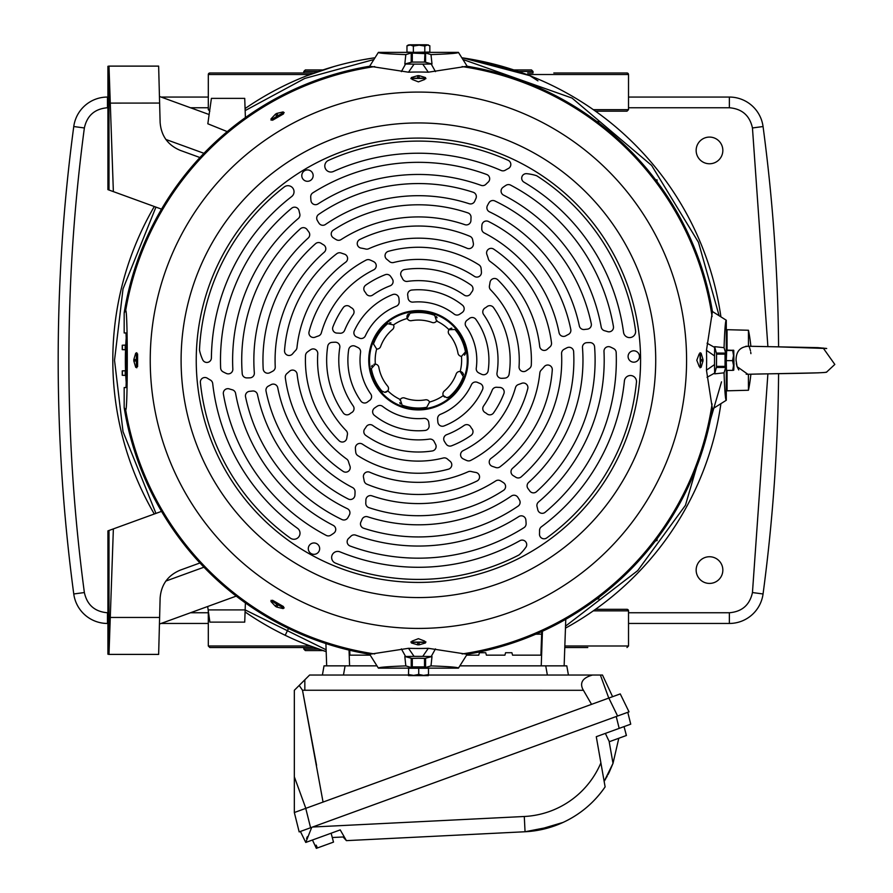 <?xml version="1.0" encoding="UTF-8"?>
<svg xmlns="http://www.w3.org/2000/svg" width="893" height="893" viewBox="0 0 893 893"><rect width="100%" height="100%" fill="white"/><g stroke="black" fill="none" stroke-linecap="round" stroke-linejoin="round"><path stroke-width="1.34" d="M721.522 381.836L685.433 505.326L637.725 570.605L565.526 626.149M326.124 649.78L245.151 609.908L244.727 622.131L209.877 622.131L207.678 606.492M155.94 513.397L123.022 431.632L114.527 360.259L123.022 288.885L155.94 207.109M720.796 404.462A305.607 305.607 0 0 1 565.459 628.147M307.393 644.98L326.179 651.611A305.607 305.607 0 0 1 245.084 611.951M154.299 514A305.607 305.607 0 0 1 154.299 206.506A305.607 305.607 0 0 0 112.808 360.259M543.268 81.319L542.375 80.928M533.992 77.356L533.344 77.088M532.306 76.675L529.973 75.749L537.932 80.861M308.989 74.912L333.926 66.562M362.491 59.809L374.2 57.866A305.607 305.607 0 0 0 245.084 108.555A305.607 305.607 0 0 1 374.2 57.866L362.625 59.786M476.416 60.211L462.619 57.866A305.607 305.607 0 0 1 720.796 316.044A305.607 305.607 0 0 0 462.619 57.866L529.493 75.559M333.167 66.774L305.685 76.195M304.502 76.675L303.921 76.91M297.492 79.589L296.186 80.158M293.551 639.187L294.444 639.589M302.827 643.161L303.464 643.418M304.826 643.965L326.179 651.611M245.151 110.598L304.736 78.439L372.984 59.786M463.835 59.786L572.045 98.074L651.633 165.439L698.471 242.316L718.876 314.827M288.495 628.482L285.202 635.291M722.839 570.08A13.339 13.339 0 0 1 709.5 583.419A13.339 13.339 0 0 1 696.149 570.08A13.339 13.339 0 0 1 709.5 556.741A13.339 13.339 0 0 1 722.839 570.08M722.839 150.426A13.339 13.339 0 0 1 709.5 163.765A13.339 13.339 0 0 1 696.149 150.426A13.339 13.339 0 0 1 709.5 137.087A13.339 13.339 0 0 1 722.839 150.426M107.919 623.459L107.461 623.459A34.001 34.001 0 0 1 73.762 593.968A1760.661 1760.661 0 0 1 73.762 126.538A34.001 34.001 0 0 1 107.461 97.058L107.919 97.058M208.303 623.459L161.075 623.459M628.516 612.754L729.358 612.754C742.027 611.705 749.729 604.963 752.453 592.55L763.057 593.968A1760.661 1760.661 0 0 0 778.584 373.676A1760.661 1760.661 0 0 1 763.057 593.968A34.001 34.001 0 0 1 729.358 623.459L628.516 623.459M628.516 97.058L729.358 97.058A34.001 34.001 0 0 1 763.057 126.538A1760.661 1760.661 0 0 1 778.584 346.83M161.075 97.058L208.303 97.058M564.778 647.525L587.784 647.525M314.146 647.525L209.833 647.525L314.146 647.525M310.027 645.996L208.315 645.996L208.303 610.968M626.975 609.316L626.986 609.316A1.529 1.529 90 0 1 628.505 610.845L626.986 609.316L595.497 609.316L626.975 609.316M564.834 645.996L628.516 645.996L628.516 610.845L593.32 610.845M266.014 647.525L254.014 647.525M249.035 647.525L282.992 647.525M553.816 72.992L626.986 72.992A1.529 1.529 90 0 1 628.505 74.51L526.792 74.51M310.027 74.51L208.303 74.51L209.833 72.992L314.146 72.992L209.844 72.992A1.529 1.529 -90 0 0 208.315 74.51L208.303 109.66L209.833 111.19M626.986 111.19L595.497 111.19L626.986 111.19L628.516 109.66L628.516 74.51L626.986 72.992L587.784 72.992M249.035 72.992L282.992 72.992M513.832 69.933L531.48 69.933L513.832 69.933M527.651 72.992L533.009 72.992L533.009 71.462L518.364 71.462M314.146 72.992L303.81 72.992L303.81 71.462L305.339 69.933M303.81 72.992L309.168 72.992M322.987 69.933L305.339 69.933L322.987 69.933M322.987 650.573L305.339 650.573L322.987 650.573M318.455 649.044L303.81 649.044L303.81 647.525M609.272 772.132L613.011 763.37L604.148 781.386L604.907 785.673L600.889 762.879L605.119 786.878A103.142 103.142 0 0 1 525.051 831.751L534.181 830.892M534.74 830.814L563.081 822.42L554.173 826.036M553.973 826.103L525.051 831.751L346.417 840.637L345.546 839.241M344.72 838.058L343.091 836.975L346.395 840.637M343.091 836.975L332.274 837.522M346.417 840.637L340.222 829.898L305.763 842.445L311.724 827.342M547.409 828.157A103.142 103.142 0 0 1 525.051 831.751L524.291 816.492A87.86 87.86 0 0 0 600.889 762.879L596.278 736.703L630.737 724.167L627.779 712.301L617.588 716.007L608.836 698.058L620.255 693.906L629.018 711.855L300.394 831.461L305.763 842.445L312.45 840.012L316.345 848.35L315.184 845.515L316.155 845.169L315.564 845.381M307.326 836.73L306.578 838.527M554.196 826.025A103.142 103.142 0 0 0 563.081 822.42C580.305 814.371 594.314 802.528 605.119 786.878L604.907 785.673M333.368 842.155L317.439 847.948L316.155 845.169M316.345 848.35L317.439 847.948M609.383 741.692L607.966 738.957L609.383 741.692L626.294 735.531L625.625 732.528L626.417 735.497L624.04 726.601L619.184 728.364L616.226 716.51M609.071 741.034L613.011 763.37L618.793 738.265M607.966 738.957L605.376 733.399M604.494 780.828L605.967 778.35M606.604 777.245L607.195 776.173M607.977 774.689L609.227 772.222M310.585 827.755L299.166 831.908L294.333 812.53L305.752 808.366L310.585 827.755M608.836 698.058L305.752 808.366M294.333 812.53L294.333 690.3L299.211 685.422L302.493 690.244L323.054 802.081M612.587 696.696L602.485 675.03L592.528 675.03C582.995 677.698 579.713 682.341 582.66 688.961L583.43 690.3L302.493 690.244L316.58 765.413M591.546 704.354L583.43 690.3M408.335 675.03L309.614 675.03L299.211 685.422M592.528 675.03L428.45 675.03M304.837 679.807L304.837 690.3M322.406 675.03L324.025 665.854L376.511 665.854M568.417 675.03L566.798 665.854L568.417 675.03M460.297 665.854L566.798 665.854M565.771 619.295L564.142 665.854M349.911 655.161L349.743 650.26L349.911 655.161L370.059 655.161M540.912 655.161L541.649 634.13L540.912 655.161L512.56 655.161L540.912 655.161L512.56 655.161L511.901 652.716L512.56 655.161M505.572 652.716L511.901 652.716L505.572 652.716L504.925 655.161L505.572 652.716M485.736 652.716L486.395 655.161L485.736 652.716L479.407 652.716L485.736 652.716M478.748 655.161L479.407 652.716L478.748 655.161L466.76 655.161M326.682 665.854L325.9 643.563M541.738 631.563L541.649 634.13L535.755 634.209M504.925 655.161L486.395 655.161M199.943 562.97L180.219 570.147C167.862 575.371 161.164 584.681 160.126 598.064L158.641 654.402L108.991 654.402L108.991 617.398L110.274 617.454L108.991 654.402L107.919 654.212L107.919 530.877L161.533 511.365M159.613 617.454L110.274 617.454L113.366 528.89M245.396 602.92L245.151 609.908L208.158 609.908M656.88 540.622L657.058 538.769L657.058 540.611L655.629 540.656M598.768 598.902L596.926 598.902M598.812 597.473L598.768 598.723L597.149 598.734L598.768 598.723M727.069 381.646L726.288 381.668M727.069 370.372L727.069 390.81L748.457 390.252L748.401 374.256M776.307 346.797L826.695 348.504L817.776 347.634L747.843 346.227L748.457 346.25L748.457 330.254L727.069 329.696L727.069 350.145M726.288 338.838L727.069 338.86M655.886 540.656L654.826 541.705M599.862 596.68L598.801 597.73M401.359 71.607L405.578 64.028L414.073 64.129L408.503 72.199L369.657 66.238A298.028 298.028 0 0 0 124.172 312.851L124.172 332.955L126.025 332.955L126.293 340.59L126.293 379.916L126.025 387.551L124.172 387.551L124.172 407.654A298.028 298.028 0 0 0 369.657 654.268L408.503 648.307L414.073 656.377L422.746 656.377L428.316 648.307A288.227 288.227 0 0 1 408.503 648.307M369.657 66.238L378.398 52.374C378.264 53.2 387.406 53.948 405.824 54.607L404.819 64.006L405.578 64.028M427.245 52.988L426.039 53.122L430.995 54.607C449.346 53.96 458.489 53.212 458.422 52.374L427.267 52.374M409.541 52.374L378.398 52.374M458.422 52.374L467.162 66.238L428.316 72.199L422.746 64.129L414.073 64.129M707.055 343.213L714.634 347.433L714.534 355.916L706.463 350.346L712.424 311.501A298.028 298.028 0 0 0 467.162 66.238M712.424 311.501L726.288 320.241C725.462 320.107 724.714 329.249 724.056 347.667L714.657 346.663L714.634 347.433M726.411 369.122L725.652 369.122L725.54 367.883L724.056 372.839C724.703 391.201 725.451 400.343 726.288 400.265L726.288 369.122M726.288 351.396L726.288 320.241M726.288 400.265L712.424 409.005L706.463 370.16L714.534 364.59L714.534 355.916M428.316 648.307L467.162 654.268A298.028 298.028 0 0 0 712.424 409.005M467.162 654.268L458.422 668.143C458.555 667.305 449.413 666.558 430.995 665.899L432 656.5L422.746 656.377M409.541 668.254L409.541 667.506L410.78 667.384L405.824 665.899C387.462 666.558 378.319 667.294 378.398 668.143L409.541 668.143M427.267 668.143L458.422 668.143M378.398 668.143L369.657 654.268M125.545 349.766L122.252 349.643L122.252 345.223L125.746 345.1M125.746 375.406L122.252 375.294L122.252 370.863L125.545 370.751M236.221 596.111L159.445 624.051M126.27 383.32A293.049 293.049 0 0 1 126.27 337.186M124.172 312.851L125.656 310.697C127.822 307.237 127.822 413.303 125.656 409.809L124.172 407.654M426.039 53.122L409.563 52.988M410.78 53.122L405.824 54.607M422.746 64.129L432 64.006L430.995 54.607M431.23 64.028L435.449 71.607M725.54 367.883L725.54 352.623L725.652 351.396L726.4 351.396M725.54 352.623L724.056 347.667M714.534 364.59L714.657 373.843L724.056 372.839M714.634 373.084L707.055 377.304M435.449 648.898L431.23 656.478M410.78 667.384L426.039 667.384L427.267 667.506L427.267 668.254M426.039 667.384L430.995 665.899M414.073 656.377L404.819 656.5L405.824 665.899M405.578 656.478L401.359 648.898M125.221 349.755L125.232 345.111M122.363 345.211L122.363 349.654L122.363 345.211M125.232 375.395L125.221 370.762M122.363 370.863L122.363 375.294L122.363 370.863M736.959 366.219L736.301 363.473M738.757 369.925L737.105 366.666L747.876 374.29L746.202 374.234M823.179 348.024L834.821 364.433L826.695 372.001C828.637 373.352 765.055 373.654 747.876 374.29L748.457 374.256M748.457 346.25C740.185 346.774 736.055 351.44 736.055 360.259L737.105 366.666M745.722 346.328L746.771 346.238M136.785 366.543L136.785 367.771L135.691 367.246L133.816 360.973L136.305 360.973L136.45 367.246L135.691 367.246M137.6 353.918L136.584 353.918L136.584 366.599L137.6 366.599L137.6 353.918L136.484 354.008L136.484 353.003L136.305 359.533L133.816 359.533A284.588 284.588 0 0 0 133.816 360.973M133.816 359.533L135.691 353.26L136.785 352.735L136.785 353.974M283.081 607.229L284.175 607.865L282.891 607.474L283.505 606.593L272.521 600.252L272.075 601.223L271.171 600.71L276.763 604.148L275.49 606.358L270.992 601.592L271.081 600.308L272.186 600.944M284.175 607.865L283.103 608.591L276.741 607.073L278.013 604.862L283.516 607.876L283.103 608.591M275.49 606.358A284.588 284.588 0 0 0 276.741 607.073M272.186 119.562L271.081 120.198L272.075 119.282L272.521 120.254L283.505 113.913L282.891 113.043L283.795 112.518L278.013 115.643L276.741 113.433L283.103 111.915L284.175 112.641L283.081 113.277M271.081 120.198L270.992 118.914L275.49 114.159L276.763 116.369L271.405 119.617L270.992 118.914M276.741 113.433A284.588 284.588 0 0 0 275.49 114.159M408.503 72.199A288.227 288.227 0 0 1 428.316 72.199M412.075 641.129L418.404 638.674L424.744 641.129L424.744 642.078L412.064 642.078L412.064 641.062L412.164 642.179L411.16 642.179L417.69 642.357L417.69 644.846A284.588 284.588 0 0 0 418.404 644.846A284.588 284.588 0 0 0 419.13 644.846L419.13 642.357L425.403 642.212L425.403 642.971L419.13 644.846M417.69 644.846L411.416 642.971L410.892 641.877L412.119 641.877M425.403 78.294L419.13 78.149L419.13 75.671L425.403 77.535L425.66 78.327L424.655 78.327L424.755 79.466L418.404 81.866L412.064 79.399L412.164 78.327L411.16 78.327L411.416 77.535L417.69 75.671L417.69 78.149L411.416 78.294M424.744 79.399L424.755 78.428L412.064 78.428L412.064 79.399M412.119 78.629L410.892 78.629L411.416 77.535M419.13 75.671A284.588 284.588 0 0 0 418.404 75.659A284.588 284.588 0 0 0 417.69 75.671M412.309 62.086L424.51 62.086M412.298 62.097L412.309 53.602M432 64.006L424.521 62.008M412.298 62.008L404.819 64.006M700.034 353.974L700.034 352.735L701.128 353.26L702.992 359.533L700.514 359.533L700.369 353.26L701.128 353.26M700.034 352.735L700.335 367.503L700.514 360.973L702.992 360.973A284.588 284.588 0 0 0 702.992 359.533M702.992 360.973L701.128 367.246L700.034 367.771L700.034 366.543M699.264 353.918L700.235 353.907L699.197 353.907L696.797 360.259L699.264 366.599L700.235 366.599L699.264 366.599M425.403 77.535L425.928 78.629L424.688 78.629M424.688 641.877L425.928 641.877L424.655 642.179L424.744 641.129M425.928 641.877L425.403 642.971M706.463 350.346A288.227 288.227 0 0 1 706.463 370.16M716.487 365.639L716.566 366.364L725.049 366.364L725.049 354.141L716.566 354.141L716.487 365.639M716.632 354.867L716.566 354.141M714.657 373.843L716.655 366.364M716.655 354.141L714.657 346.663M418.583 658.241L412.298 658.409L412.298 666.892L424.521 666.892L424.521 658.409L418.583 658.241M404.819 656.5L412.298 658.509M424.521 658.509L432 656.5M245.396 117.586L244.727 98.375L211.407 98.375L207.835 123.781L227.235 131.617M108.991 190.019L107.919 189.629L107.919 66.294L108.991 66.115L113.366 191.615L108.991 190.019L108.991 66.115L158.641 66.115L160.126 122.441C161.164 135.825 167.862 145.135 180.219 150.359L199.943 157.536M161.533 209.141L113.366 191.615M748.479 346.261L749.227 346.953M749.551 347.567L750.477 350.77M750.712 352.132L750.913 353.639M826.695 372.001L825.846 372.225M748.457 330.254A148.774 148.774 0 0 1 750.857 346.305L817.776 347.634L826.572 348.46M755.991 374.089L750.857 374.212A148.774 148.774 0 0 1 748.457 390.252M655.629 179.85L656.88 179.895L656.891 181.513L656.88 179.895M657.058 179.895L657.058 181.737M598.768 121.604L596.926 121.604L598.768 121.604M598.768 121.783L597.149 121.772L598.768 121.783L598.812 123.033M137.6 366.599L136.484 366.498L136.45 367.246M136.305 359.533L136.305 360.973M272.041 601.089L283.025 607.43M276.763 604.148L278.013 604.862M283.025 113.076L272.041 119.416M278.013 115.643L276.763 116.369M417.69 642.357L419.13 642.357M419.13 78.149L417.69 78.149M424.811 52.341L424.811 46.045L427.334 45.018L429.846 45.777L429.846 52.073L413.37 52.363L406.962 52.107L406.962 45.822L408.157 45.13M700.514 360.973L700.514 359.533M726.277 360.627L726.433 370.372L732.729 370.372L733.533 365.494L732.561 360.627L726.277 360.627L726.712 350.145L733.745 350.324L732.707 350.514L733.521 355.57L732.561 360.627M408.637 674.55L413.682 675.365L418.728 674.416L423.617 675.376L428.495 674.572L428.495 668.277L408.637 668.265L408.481 675.588L408.637 668.265M108.991 75.202L108.991 103.108L159.613 103.063M424.811 46.045L419.096 45.163L413.37 46.068L409.485 44.795L426.642 44.762L429.846 45.777M413.37 46.068L413.37 52.363M428.327 44.896L410.166 45.052L406.962 45.822M732.707 350.514L726.411 350.514M733.008 350.145L733.767 350.335L733.979 364.936L733.767 370.182L732.729 370.372M733.767 370.171L733.03 369.992L733.767 370.182L733.745 350.302M418.728 674.416L418.728 668.12M408.324 674.851L408.481 675.588L428.339 675.61L428.495 674.572M159.445 96.455L209.129 114.538M312.394 172.773A5.693 5.693 0 0 1 310.317 180.542A5.693 5.693 0 0 1 302.548 178.466A5.693 5.693 0 0 1 304.625 170.697A5.693 5.693 0 0 1 312.394 172.773M635.57 330.723A219.153 219.153 0 0 0 537.139 176.044A4.554 4.554 0 0 0 536.001 175.519A47.016 47.016 0 0 0 526.636 173.677A4.554 4.554 0 0 0 523.901 182.116A207.031 207.031 0 0 1 623.548 332.352A6.061 6.061 0 0 0 629.554 337.599A6.061 6.061 0 0 0 635.57 330.723M613.435 326.514A197.922 197.922 0 0 0 510.595 185.108A4.554 4.554 0 0 0 506.074 185.275A51.571 51.571 0 0 0 502.938 187.396A4.554 4.554 0 0 0 503.529 195.109A185.789 185.789 0 0 1 601.223 327.128A4.554 4.554 0 0 0 604.539 330.723A51.571 51.571 0 0 1 607.53 331.604A4.554 4.554 0 0 0 613.435 326.514M551.506 342.879A134.229 134.229 0 0 0 493.684 249.125A4.554 4.554 0 0 0 486.886 254.516A56.114 56.114 0 0 1 488.382 258.992A4.554 4.554 0 0 0 490.078 261.415A122.095 122.095 0 0 1 539.707 346.406A4.554 4.554 0 0 0 547.286 349.252A105.486 105.486 0 0 1 549.932 346.93A4.554 4.554 0 0 0 551.506 342.879M490.637 289.857A100.853 100.853 0 0 1 519.056 366.744A4.554 4.554 0 0 0 526.055 370.874A47.016 47.016 0 0 0 529.549 368.396A4.554 4.554 0 0 0 531.302 365.003A112.987 112.987 0 0 0 497.725 279.777A4.554 4.554 0 0 0 490.023 282.389A56.114 56.114 0 0 1 489.442 285.771A4.554 4.554 0 0 0 490.637 289.857M469.361 318.477A56.114 56.114 0 0 1 467.117 320.174A4.554 4.554 0 0 0 466.057 326.503A58.391 58.391 0 0 1 476.259 368.195A4.554 4.554 0 0 0 478.637 372.827A47.016 47.016 0 0 0 481.807 374.368A4.554 4.554 0 0 0 488.125 370.885A70.525 70.525 0 0 0 475.902 319.404A4.554 4.554 0 0 0 469.361 318.477M591.278 323.712A176.691 176.691 0 0 0 494.867 200.958A4.554 4.554 0 0 0 488.984 202.744A51.571 51.571 0 0 0 487.377 205.658A4.554 4.554 0 0 0 489.464 211.831A164.558 164.558 0 0 1 579.345 325.934A4.554 4.554 0 0 0 584.413 329.495A51.571 51.571 0 0 1 587.203 329.182A4.554 4.554 0 0 0 591.278 323.712M570.794 329.472A155.46 155.46 0 0 0 488.493 221.486A4.554 4.554 0 0 0 481.907 225.215A51.571 51.571 0 0 0 481.762 228.876A4.554 4.554 0 0 0 484.229 232.939A143.327 143.327 0 0 1 559.074 332.743A4.554 4.554 0 0 0 565.794 335.824A51.571 51.571 0 0 1 568.361 334.44A4.554 4.554 0 0 0 570.794 329.472M545.143 512.281A197.922 197.922 0 0 0 616.181 352.523A4.554 4.554 0 0 0 613.781 348.683A51.571 51.571 0 0 0 610.377 347.031A4.554 4.554 0 0 0 603.992 351.407A185.789 185.789 0 0 1 538.501 502.011A4.554 4.554 0 0 0 537.05 506.688A51.571 51.571 0 0 1 537.776 509.713A4.554 4.554 0 0 0 545.143 512.281M500.002 466.827A134.229 134.229 0 0 0 552.287 369.881A4.554 4.554 0 0 0 544.217 366.688A56.114 56.114 0 0 1 541.091 370.215A4.554 4.554 0 0 0 539.841 372.906A122.095 122.095 0 0 1 491.061 458.377A4.554 4.554 0 0 0 492.378 466.369A105.486 105.486 0 0 1 495.704 467.497A4.554 4.554 0 0 0 500.002 466.827M515.484 387.607A100.853 100.853 0 0 1 463.11 450.664A4.554 4.554 0 0 0 463.043 458.79A47.016 47.016 0 0 0 466.927 460.576A4.554 4.554 0 0 0 470.745 460.397A112.987 112.987 0 0 0 527.763 388.712A4.554 4.554 0 0 0 521.657 383.343A56.114 56.114 0 0 1 518.42 384.526A4.554 4.554 0 0 0 515.484 387.607M480.066 383.488A56.114 56.114 0 0 1 477.476 382.394A4.554 4.554 0 0 0 471.459 384.637A58.391 58.391 0 0 1 440.461 414.319A4.554 4.554 0 0 0 437.626 418.694A47.016 47.016 0 0 0 437.883 422.21A4.554 4.554 0 0 0 444.067 425.95A70.525 70.525 0 0 0 482.533 389.616A4.554 4.554 0 0 0 480.066 383.488M536.492 491.697A176.691 176.691 0 0 0 594.593 346.819A4.554 4.554 0 0 0 590.106 342.611A51.571 51.571 0 0 0 586.779 342.678A4.554 4.554 0 0 0 582.482 347.578A164.558 164.558 0 0 1 528.6 482.466A4.554 4.554 0 0 0 528.053 488.638A51.571 51.571 0 0 1 529.705 490.893A4.554 4.554 0 0 0 536.492 491.697M521.255 476.829A155.46 155.46 0 0 0 573.63 351.574A4.554 4.554 0 0 0 567.111 347.723A51.571 51.571 0 0 0 563.863 349.431A4.554 4.554 0 0 0 561.574 353.595A143.327 143.327 0 0 1 512.56 468.312A4.554 4.554 0 0 0 513.263 475.679A51.571 51.571 0 0 1 515.741 477.208A4.554 4.554 0 0 0 521.255 476.829M350.123 546.025A197.922 197.922 0 0 0 523.99 527.663A4.554 4.554 0 0 0 526.111 523.666A51.571 51.571 0 0 0 525.843 519.893A4.554 4.554 0 0 0 518.866 516.545A185.789 185.789 0 0 1 355.682 535.141A4.554 4.554 0 0 0 350.916 536.213A51.571 51.571 0 0 1 348.661 538.356A4.554 4.554 0 0 0 350.123 546.025M366.911 484.207A134.229 134.229 0 0 0 477.007 481.014A4.554 4.554 0 0 0 475.746 472.43A56.114 56.114 0 0 1 471.113 471.482A4.554 4.554 0 0 0 468.166 471.75A122.095 122.095 0 0 1 369.758 472.23A4.554 4.554 0 0 0 363.496 477.364A105.486 105.486 0 0 1 364.177 480.814A4.554 4.554 0 0 0 366.911 484.207M443.252 458.009A100.853 100.853 0 0 1 362.458 444.167A4.554 4.554 0 0 0 355.392 448.174A47.016 47.016 0 0 0 355.782 452.438A4.554 4.554 0 0 0 357.859 455.653A112.987 112.987 0 0 0 448.442 469.182A4.554 4.554 0 0 0 450.039 461.212A56.114 56.114 0 0 1 447.393 459.013A4.554 4.554 0 0 0 443.252 458.009M429.109 425.269A56.114 56.114 0 0 1 428.763 422.478A4.554 4.554 0 0 0 423.818 418.393A58.391 58.391 0 0 1 382.606 406.382A4.554 4.554 0 0 0 377.404 406.125A47.016 47.016 0 0 0 374.491 408.101A4.554 4.554 0 0 0 374.346 415.323A70.525 70.525 0 0 0 425.035 430.471A4.554 4.554 0 0 0 429.109 425.269M363.618 528.232A176.691 176.691 0 0 0 518.13 506.108A4.554 4.554 0 0 0 519.536 500.125A51.571 51.571 0 0 0 517.806 497.278A4.554 4.554 0 0 0 511.421 496.006A164.558 164.558 0 0 1 367.659 516.79A4.554 4.554 0 0 0 362.045 519.402A51.571 51.571 0 0 1 360.917 521.958A4.554 4.554 0 0 0 363.618 528.232M368.876 507.615A155.46 155.46 0 0 0 503.54 490.335A4.554 4.554 0 0 0 503.607 482.767A51.571 51.571 0 0 0 500.504 480.814A4.554 4.554 0 0 0 495.76 480.914A143.327 143.327 0 0 1 371.901 495.827A4.554 4.554 0 0 0 365.873 500.113A51.571 51.571 0 0 1 365.784 503.027A4.554 4.554 0 0 0 368.876 507.615M223.384 394.003A197.922 197.922 0 0 0 326.224 535.398A4.554 4.554 0 0 0 330.745 535.231A51.571 51.571 0 0 0 333.882 533.121A4.554 4.554 0 0 0 333.279 525.397A185.789 185.789 0 0 1 235.596 393.378A4.554 4.554 0 0 0 232.28 389.783A51.571 51.571 0 0 1 229.289 388.901A4.554 4.554 0 0 0 223.384 394.003M285.313 377.627A134.229 134.229 0 0 0 343.124 471.381A4.554 4.554 0 0 0 349.933 465.99A56.114 56.114 0 0 1 348.437 461.514A4.554 4.554 0 0 0 346.73 459.091A122.095 122.095 0 0 1 297.101 374.111A4.554 4.554 0 0 0 289.533 371.254A105.486 105.486 0 0 1 286.887 373.575A4.554 4.554 0 0 0 285.313 377.627M346.183 430.649A100.853 100.853 0 0 1 317.763 353.762A4.554 4.554 0 0 0 310.764 349.632A47.016 47.016 0 0 0 307.27 352.11A4.554 4.554 0 0 0 305.518 355.514A112.987 112.987 0 0 0 339.094 440.729A4.554 4.554 0 0 0 346.797 438.128A56.114 56.114 0 0 1 347.377 434.735A4.554 4.554 0 0 0 346.183 430.649M367.458 402.029A56.114 56.114 0 0 1 369.702 400.343A4.554 4.554 0 0 0 370.762 394.003A58.391 58.391 0 0 1 360.56 352.311A4.554 4.554 0 0 0 358.182 347.678A47.016 47.016 0 0 0 355.012 346.149A4.554 4.554 0 0 0 348.694 349.632A70.525 70.525 0 0 0 360.917 401.102A4.554 4.554 0 0 0 367.458 402.029M245.542 396.793A176.691 176.691 0 0 0 341.952 519.547A4.554 4.554 0 0 0 347.835 517.773A51.571 51.571 0 0 0 349.442 514.848A4.554 4.554 0 0 0 347.355 508.675A164.558 164.558 0 0 1 257.474 394.572A4.554 4.554 0 0 0 252.406 391.022A51.571 51.571 0 0 1 249.616 391.324A4.554 4.554 0 0 0 245.542 396.793M266.025 391.034A155.46 155.46 0 0 0 348.315 499.02A4.554 4.554 0 0 0 354.912 495.291A51.571 51.571 0 0 0 355.046 491.63A4.554 4.554 0 0 0 352.59 487.578A143.327 143.327 0 0 1 277.745 387.763A4.554 4.554 0 0 0 271.026 384.693A51.571 51.571 0 0 1 268.458 386.066A4.554 4.554 0 0 0 266.025 391.034M291.676 208.225A197.922 197.922 0 0 0 220.638 367.983A4.554 4.554 0 0 0 223.038 371.823A51.571 51.571 0 0 0 226.442 373.486A4.554 4.554 0 0 0 232.827 369.099A185.789 185.789 0 0 1 298.318 218.495A4.554 4.554 0 0 0 299.769 213.829A51.571 51.571 0 0 1 299.043 210.793A4.554 4.554 0 0 0 291.676 208.225M336.806 253.679A134.229 134.229 0 0 0 284.532 350.625A4.554 4.554 0 0 0 292.603 353.818A56.114 56.114 0 0 1 295.728 350.29A4.554 4.554 0 0 0 296.978 347.6A122.095 122.095 0 0 1 345.758 262.129A4.554 4.554 0 0 0 344.441 254.137A105.486 105.486 0 0 1 341.115 253.009A4.554 4.554 0 0 0 336.806 253.679M321.335 332.899A100.853 100.853 0 0 1 373.709 269.842A4.554 4.554 0 0 0 373.776 261.716A47.016 47.016 0 0 0 369.892 259.93A4.554 4.554 0 0 0 366.074 260.12A112.987 112.987 0 0 0 309.056 331.805A4.554 4.554 0 0 0 315.162 337.163A56.114 56.114 0 0 1 318.388 335.98A4.554 4.554 0 0 0 321.335 332.899M356.754 337.018A56.114 56.114 0 0 1 359.343 338.112A4.554 4.554 0 0 0 365.349 335.868A58.391 58.391 0 0 1 396.358 306.187A4.554 4.554 0 0 0 399.182 301.812A47.016 47.016 0 0 0 398.925 298.295A4.554 4.554 0 0 0 392.753 294.556A70.525 70.525 0 0 0 354.287 330.89A4.554 4.554 0 0 0 356.754 337.018M300.327 228.809A176.691 176.691 0 0 0 242.226 373.687A4.554 4.554 0 0 0 246.714 377.895A51.571 51.571 0 0 0 250.04 377.828A4.554 4.554 0 0 0 254.338 372.928A164.558 164.558 0 0 1 308.219 238.04A4.554 4.554 0 0 0 308.766 231.867A51.571 51.571 0 0 1 307.114 229.613A4.554 4.554 0 0 0 300.327 228.809M315.564 243.677A155.46 155.46 0 0 0 263.189 368.932A4.554 4.554 0 0 0 269.708 372.783A51.571 51.571 0 0 0 272.957 371.075A4.554 4.554 0 0 0 275.234 366.911A143.327 143.327 0 0 1 324.248 252.194A4.554 4.554 0 0 0 323.556 244.827A51.571 51.571 0 0 1 321.078 243.298A4.554 4.554 0 0 0 315.564 243.677M486.696 174.481A197.922 197.922 0 0 0 312.829 192.843A4.554 4.554 0 0 0 310.708 196.84A51.571 51.571 0 0 0 310.965 200.624A4.554 4.554 0 0 0 317.953 203.961A185.789 185.789 0 0 1 481.137 185.364A4.554 4.554 0 0 0 485.904 184.293A51.571 51.571 0 0 1 488.158 182.15A4.554 4.554 0 0 0 486.696 174.481M469.908 236.299A134.229 134.229 0 0 0 359.812 239.491A4.554 4.554 0 0 0 361.073 248.087A56.114 56.114 0 0 1 365.695 249.024A4.554 4.554 0 0 0 368.653 248.767A122.095 122.095 0 0 1 467.061 248.276A4.554 4.554 0 0 0 473.323 243.142A105.486 105.486 0 0 1 472.643 239.692A4.554 4.554 0 0 0 469.908 236.299M393.567 262.509A100.853 100.853 0 0 1 474.362 276.339A4.554 4.554 0 0 0 481.427 272.343A47.016 47.016 0 0 0 481.037 268.079A4.554 4.554 0 0 0 478.961 264.853A112.987 112.987 0 0 0 388.377 251.324A4.554 4.554 0 0 0 386.781 259.294A56.114 56.114 0 0 1 389.426 261.504A4.554 4.554 0 0 0 393.567 262.509M407.71 295.237A56.114 56.114 0 0 1 408.045 298.028A4.554 4.554 0 0 0 413.001 302.113A58.391 58.391 0 0 1 454.213 314.124A4.554 4.554 0 0 0 459.415 314.381A47.016 47.016 0 0 0 462.328 312.405A4.554 4.554 0 0 0 462.474 305.183A70.525 70.525 0 0 0 411.785 290.046A4.554 4.554 0 0 0 407.71 295.237M473.201 192.274A176.691 176.691 0 0 0 318.678 214.398A4.554 4.554 0 0 0 317.283 220.381A51.571 51.571 0 0 0 319.013 223.228A4.554 4.554 0 0 0 325.398 224.5A164.558 164.558 0 0 1 469.16 203.716A4.554 4.554 0 0 0 474.775 201.104A51.571 51.571 0 0 1 475.902 198.547A4.554 4.554 0 0 0 473.201 192.274M467.943 212.902A155.46 155.46 0 0 0 333.279 230.171A4.554 4.554 0 0 0 333.212 237.739A51.571 51.571 0 0 0 336.315 239.692A4.554 4.554 0 0 0 341.059 239.592A143.327 143.327 0 0 1 464.918 224.679A4.554 4.554 0 0 0 470.935 220.392A51.571 51.571 0 0 1 471.035 217.49A4.554 4.554 0 0 0 467.943 212.902M471.069 285.113A4.554 4.554 0 0 1 471.939 291.765A10.616 10.616 0 0 0 470.745 293.518A4.554 4.554 0 0 1 464.137 295.07A79.622 79.622 0 0 0 407.353 281.395A4.554 4.554 0 0 1 402.631 278.884A56.114 56.114 0 0 0 401.258 276.25A4.554 4.554 0 0 1 404.551 269.552A91.756 91.756 0 0 1 471.069 285.113M483.593 314.526A79.622 79.622 0 0 1 496.999 373.028A4.554 4.554 0 0 0 501.587 378.308A47.016 47.016 0 0 0 505.014 378.107A4.554 4.554 0 0 0 509.088 374.279A91.756 91.756 0 0 0 493.55 307.594A4.554 4.554 0 0 0 486.897 306.723A10.616 10.616 0 0 1 485.145 307.918A4.554 4.554 0 0 0 483.593 314.526M365.75 435.393A4.554 4.554 0 0 1 364.88 428.74A10.616 10.616 0 0 0 366.074 426.988A4.554 4.554 0 0 1 372.682 425.436A79.622 79.622 0 0 0 429.466 439.11A4.554 4.554 0 0 1 434.177 441.622A56.114 56.114 0 0 0 435.55 444.256A4.554 4.554 0 0 1 432.268 450.965A91.756 91.756 0 0 1 365.75 435.393M353.226 405.98A79.622 79.622 0 0 1 339.809 347.477A4.554 4.554 0 0 0 335.232 342.209A47.016 47.016 0 0 0 331.805 342.399A4.554 4.554 0 0 0 327.731 346.227A91.756 91.756 0 0 0 343.269 412.912A4.554 4.554 0 0 0 349.922 413.783A10.616 10.616 0 0 1 351.675 412.588A4.554 4.554 0 0 0 353.226 405.98M493.55 412.912A91.756 91.756 0 0 0 503.886 393.612A4.554 4.554 0 0 0 499.723 387.406A56.114 56.114 0 0 1 496.765 387.272A4.554 4.554 0 0 0 492.222 390.107A79.622 79.622 0 0 1 483.593 405.98A4.554 4.554 0 0 0 485.145 412.588A10.616 10.616 0 0 1 486.897 413.783A4.554 4.554 0 0 0 493.55 412.912M464.137 425.436A4.554 4.554 0 0 1 470.745 426.988A10.616 10.616 0 0 0 471.939 428.74A4.554 4.554 0 0 1 471.069 435.393A91.756 91.756 0 0 1 451.601 445.797A4.554 4.554 0 0 1 446.243 444.189A47.016 47.016 0 0 1 444.368 441.309A4.554 4.554 0 0 1 446.645 434.701A79.622 79.622 0 0 0 464.137 425.436M343.269 307.594A91.756 91.756 0 0 0 332.922 326.894A4.554 4.554 0 0 0 337.085 333.1A56.114 56.114 0 0 1 340.054 333.234A4.554 4.554 0 0 0 344.598 330.399A79.622 79.622 0 0 1 353.226 314.526A4.554 4.554 0 0 0 351.675 307.918A10.616 10.616 0 0 1 349.922 306.723A4.554 4.554 0 0 0 343.269 307.594M372.682 295.07A4.554 4.554 0 0 1 366.074 293.518A10.616 10.616 0 0 0 364.88 291.765A4.554 4.554 0 0 1 365.75 285.113A91.756 91.756 0 0 1 385.218 274.709A4.554 4.554 0 0 1 390.576 276.328A47.016 47.016 0 0 1 392.451 279.196A4.554 4.554 0 0 1 390.174 285.805A79.622 79.622 0 0 0 372.682 295.07M624.397 380.976A6.061 6.061 0 0 1 631.038 375.551A6.061 6.061 0 0 1 636.463 382.193A219.153 219.153 0 0 1 546.706 537.943A4.554 4.554 0 0 1 539.495 534.025A51.571 51.571 0 0 0 539.551 530.531A4.554 4.554 0 0 1 541.392 526.792A207.031 207.031 0 0 0 624.397 380.976M335.411 563.092A219.153 219.153 0 0 0 518.576 555.178A4.554 4.554 0 0 0 519.603 554.464A47.016 47.016 0 0 0 525.877 547.275A4.554 4.554 0 0 0 519.927 540.678A207.031 207.031 0 0 1 339.999 551.863A6.061 6.061 0 0 0 332.096 555.178A6.061 6.061 0 0 0 335.411 563.092M297.469 528.276A6.061 6.061 0 0 1 293.92 539.272A6.061 6.061 0 0 1 290.381 538.133A219.153 219.153 0 0 1 200.378 382.517A4.554 4.554 0 0 1 207.377 378.23A51.571 51.571 0 0 0 210.368 380.027A4.554 4.554 0 0 1 212.69 383.488A207.031 207.031 0 0 0 297.469 528.276M284.253 186.961A219.153 219.153 0 0 0 199.507 349.531A4.554 4.554 0 0 0 199.619 350.782A47.016 47.016 0 0 0 202.711 359.812A4.554 4.554 0 0 0 211.395 357.959A207.031 207.031 0 0 1 291.676 196.549A6.061 6.061 0 0 0 292.759 188.043A6.061 6.061 0 0 0 284.253 186.961M333.368 171.501A6.061 6.061 0 0 1 324.94 167.248A6.061 6.061 0 0 1 328.378 160.439A219.153 219.153 0 0 1 508.139 160.305A4.554 4.554 0 0 1 508.351 168.509A51.571 51.571 0 0 0 505.304 170.206A4.554 4.554 0 0 1 501.14 170.474A207.031 207.031 0 0 0 333.368 171.501M633.773 362.178A5.693 5.693 0 0 1 628.092 356.497A5.693 5.693 0 0 1 633.773 350.804A5.693 5.693 0 0 1 639.466 356.497A5.693 5.693 0 0 1 633.773 362.178M309.056 545.802A5.693 5.693 0 0 1 316.825 543.725A5.693 5.693 0 0 1 318.901 551.494A5.693 5.693 0 0 1 311.132 553.571A5.693 5.693 0 0 1 309.056 545.802M418.404 409.92A49.673 49.673 0 0 0 468.077 360.259A49.673 49.673 0 0 0 418.404 310.585A49.673 49.673 0 0 0 368.742 360.259A49.673 49.673 0 0 0 418.404 409.92M428.339 675.61L408.458 675.599M107.919 66.294L108.991 66.115M418.404 409.139A48.881 48.881 0 0 0 467.296 360.259A48.881 48.881 0 0 0 418.404 311.367A48.881 48.881 0 0 0 369.523 360.259A48.881 48.881 0 0 0 418.404 409.139M418.404 408.034A47.775 47.775 0 0 0 426.754 407.297L429.555 402.017A43.221 43.221 0 0 0 443.308 395.588L446.712 397.709L449.157 396.827A47.775 47.775 0 0 0 463.322 376.556L460.152 371.488A43.221 43.221 0 0 0 461.458 356.363L465.454 351.909A47.775 47.775 0 0 0 454.972 329.506L449.012 329.718A43.221 43.221 0 0 0 436.554 321.022L434.701 315.341A47.775 47.775 0 0 0 410.066 313.209L407.264 318.488A43.221 43.221 0 0 0 393.512 324.918L387.662 323.69A47.775 47.775 0 0 0 373.497 343.961L376.667 349.018A43.221 43.221 0 0 0 375.361 364.154L371.365 368.597A47.775 47.775 0 0 0 381.836 391L384.738 392.351L387.808 390.788A43.221 43.221 0 0 0 400.254 399.484L402.107 405.165A47.775 47.775 0 0 0 418.404 408.034M406.94 316.792A3.795 3.795 0 0 0 411.394 320.676A40.196 40.196 0 0 1 432.123 322.473A3.795 3.795 0 0 0 436.911 320.375M436.42 316.602A3.795 3.795 0 0 1 437.045 317.819M376.667 349.018A3.795 3.795 0 0 0 380.63 346.54A40.196 40.196 0 0 1 392.54 329.495A3.795 3.795 0 0 0 393.512 324.918M384.738 392.351A3.795 3.795 0 0 0 387.64 386.122A40.196 40.196 0 0 1 378.833 367.269A3.795 3.795 0 0 0 374.625 364.177M429.645 402.252A3.795 3.795 0 0 0 425.425 399.83A40.196 40.196 0 0 1 404.696 398.032A3.795 3.795 0 0 0 399.908 400.131M460.989 371.678A3.795 3.795 0 0 0 456.189 373.966A40.196 40.196 0 0 1 444.267 391.022A3.795 3.795 0 0 0 444.602 397.072M450.306 328.591A3.795 3.795 0 0 0 449.168 334.395A40.196 40.196 0 0 1 457.986 353.237A3.795 3.795 0 0 0 461.714 356.363M450.708 328.412A3.795 3.795 0 0 1 451.847 328.166M465.454 351.909A3.795 3.795 0 0 1 464.494 355.157M461.212 371.756A3.795 3.795 0 0 1 461.781 372.046M462.139 372.303A3.795 3.795 0 0 1 462.92 373.162M463.132 373.531A3.795 3.795 0 0 1 463.523 374.826M449.157 396.827A3.795 3.795 0 0 1 446.712 397.709M400.388 403.904A3.795 3.795 0 0 1 399.774 402.687M382.818 391.826A3.795 3.795 0 0 1 381.836 391M371.6 366.476A3.795 3.795 0 0 1 372.336 365.337M373.877 364.344A3.795 3.795 0 0 1 374.513 364.188M389.616 322.831A3.795 3.795 0 0 1 390.978 322.898M406.985 316.356A3.795 3.795 0 0 1 407.342 315.251M407.543 314.883A3.795 3.795 0 0 1 408.481 313.901M107.919 107.752L107.461 107.752C94.792 108.812 87.09 115.543 84.366 127.956C63.727 282.824 63.727 437.682 84.366 592.55C87.09 604.963 94.792 611.705 107.461 612.754L107.919 612.754M190.466 612.754L208.303 612.754M752.453 592.55L767.891 373.854M767.891 346.651L752.453 127.956C749.729 115.543 742.027 108.812 729.358 107.752L628.516 107.752M208.303 107.752L190.466 107.752M107.461 612.754L107.461 623.459M73.762 593.968L84.366 592.55M729.358 623.459L729.358 612.754M763.057 126.538L752.453 127.956M729.358 107.752L729.358 97.058M107.461 97.058L107.461 107.752M84.366 127.956L73.762 126.538M628.516 109.66L593.32 109.66M209.822 109.66L208.315 109.66M318.455 71.462L303.81 71.462M312.583 827.018L524.291 816.492M600.375 675.03L608.769 698.08M294.333 776.787L305.819 808.344M547.353 675.03L545.735 665.854M345.089 665.854L343.47 675.03M541.236 665.854L542.442 631.239M349.04 650.093L349.587 665.854M107.919 617.387L108.991 617.398L108.991 530.487M165.819 581.075L203.95 567.2M374.725 66.573A296.911 296.911 0 0 0 125.656 310.697M712.089 316.569A296.911 296.911 0 0 0 462.094 66.573M462.094 653.944A296.911 296.911 0 0 0 712.089 403.937M125.656 409.809A296.911 296.911 0 0 0 374.725 653.944M418.404 92.079A268.168 268.168 0 0 0 150.236 360.259A268.168 268.168 0 0 0 418.404 628.426A268.168 268.168 0 0 0 686.583 360.259A268.168 268.168 0 0 0 418.404 92.079M411.226 62.086L411.226 53.145M425.581 62.086L425.581 53.145M716.577 353.081L725.518 353.081M716.577 367.436L725.518 367.436M425.581 658.42L425.581 667.361M411.226 658.42L411.226 667.361M135.691 353.26L136.45 353.26M270.992 601.592L271.405 600.889M283.103 111.915L283.516 112.63M411.416 642.971L411.416 642.212M418.404 122.944A237.304 237.304 0 0 0 181.1 360.259A237.304 237.304 0 0 0 418.404 597.562A237.304 237.304 0 0 0 655.719 360.259A237.304 237.304 0 0 0 418.404 122.944M424.51 53.602L411.919 53.055M701.128 367.246L700.369 367.246M418.404 138.08A222.178 222.178 0 0 0 196.237 360.259A222.178 222.178 0 0 0 418.404 582.426A222.178 222.178 0 0 0 640.582 360.259A222.178 222.178 0 0 0 418.404 138.08M203.95 153.306L165.819 139.431M107.919 103.119L108.991 103.108M478.168 60.545L529.973 75.738M208.303 645.996L209.833 647.525M626.986 647.525L628.516 645.996M533.009 71.462L531.48 69.933M303.81 649.044L305.339 650.573M333.502 842.11L331.124 833.214M409.541 52.207L409.541 53M427.267 52.207L427.267 53M757.186 374.067L758.257 374.044M758.57 374.033L818.501 372.839M823.77 372.56L824.875 372.403M424.521 62.097L424.956 53.044M725.618 366.8L725.049 366.364M725.618 353.706L725.049 354.141M411.863 667.473L412.298 666.892M424.956 667.473L424.521 666.892M408.492 44.896L407.599 45.409"/></g></svg>
